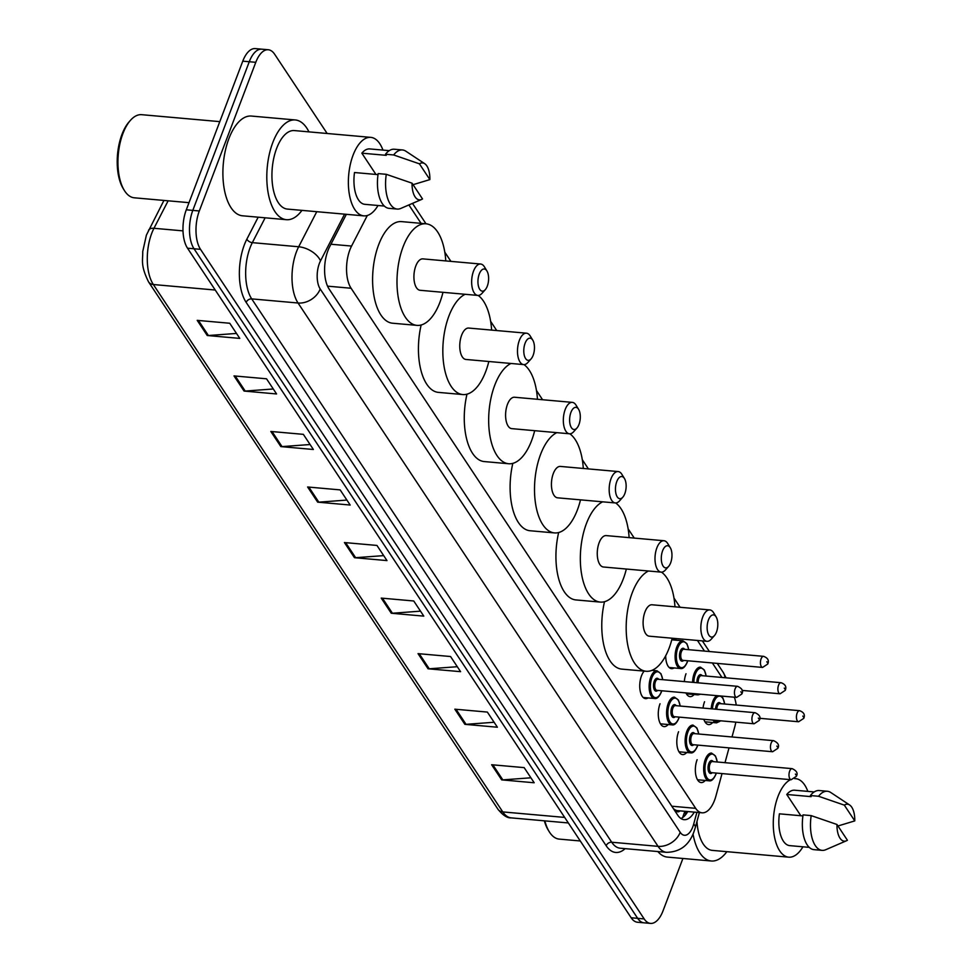 <?xml version="1.0" encoding="UTF-8"?>
<svg xmlns="http://www.w3.org/2000/svg" width="972" height="972" viewBox="0 0 972 972"><rect width="100%" height="100%" fill="white"/><g stroke="black" fill="none" stroke-linecap="round" stroke-linejoin="round"><path stroke-width="1.46" d="M671.798 639.685A14.835 7.035 -84.9 0 1 674.143 639.09A14.835 7.035 -84.9 0 1 676.5 640.232M648.069 697.92A14.835 7.035 -84.9 0 1 645.542 698.625A14.835 7.035 -84.9 0 1 640.123 690.618A14.835 7.035 -84.9 0 1 641.508 675.771A14.835 7.035 -84.9 0 1 644.169 671.105M367.307 215.505L351.56 246.062A27.811 13.183 95.1 0 0 349.871 249.865A27.811 13.183 95.1 0 0 351.086 288.247L695.685 808.34A27.811 13.183 95.1 0 0 702.039 812.811A27.811 13.183 95.1 0 0 715.927 795.995L722.026 773.578M702.039 812.811L677.654 810.648A27.811 13.183 -84.9 0 1 675.479 810.065L675.662 810.32A9.27 4.398 95.1 0 0 679.999 810.855M673.462 808.74L675.479 810.065M721.953 677.448L712.355 662.965M704.493 651.094L697.446 640.463M421.083 223.353L408.884 204.946M732.001 736.97L734.735 726.934A27.811 13.183 95.1 0 0 735.804 722.147M736.217 705.04A27.811 13.183 95.1 0 0 734.322 697.216M725.003 762.68L729.024 747.881M674.046 667.934A14.835 7.035 -84.9 0 1 671.518 668.639A14.835 7.035 -84.9 0 1 665.711 655.76M694.117 694.53A14.835 7.035 -84.9 0 1 690.059 696.62A14.835 7.035 -84.9 0 1 685.928 692.914M684.337 681.603A14.835 7.035 -84.9 0 1 686.013 673.754M712.658 722.5A14.835 7.035 -84.9 0 1 708.588 724.59A14.835 7.035 -84.9 0 1 703.837 719.304M703.023 708.066A14.835 7.035 -84.9 0 1 704.554 701.735M668.153 724.517A14.835 7.035 -84.9 0 1 664.083 726.606A14.835 7.035 -84.9 0 1 658.664 718.6A14.835 7.035 -84.9 0 1 660.037 703.752M686.682 752.486A14.835 7.035 -84.9 0 1 682.623 754.576A14.835 7.035 -84.9 0 1 677.192 746.569A14.835 7.035 -84.9 0 1 678.578 731.722M705.222 780.467A14.835 7.035 -84.9 0 1 701.152 782.557A14.835 7.035 -84.9 0 1 695.733 774.55A14.835 7.035 -84.9 0 1 697.118 759.703M346.36 214.326L329.593 246.864A27.811 13.183 95.1 0 0 327.916 250.667A27.811 13.183 95.1 0 0 329.119 289.036L677.751 815.204A27.811 13.183 95.1 0 0 684.106 819.675A27.811 13.183 95.1 0 0 694.275 812.13M682.915 858.47L663.026 910.837A27.811 13.183 -84.9 0 1 650.535 923.4A27.811 13.183 -84.9 0 1 644.169 918.917L200.524 249.342A27.811 13.183 -84.9 0 1 199.309 210.973L255.782 62.317A27.811 13.183 -84.9 0 1 268.284 49.754A27.811 13.183 -84.9 0 1 274.639 54.238L327.151 133.492M650.535 923.4L637.523 922.246A27.811 13.183 -84.9 0 1 631.156 917.762L187.511 248.188A27.811 13.183 -84.9 0 1 186.296 209.806L242.769 61.163L249.269 61.734A27.811 13.183 -84.9 0 1 261.772 49.183A27.811 13.183 -84.9 0 0 249.269 61.734L192.808 210.389L249.269 61.734L255.782 62.317M187.511 248.188L194.023 248.759A27.811 13.183 -84.9 0 1 192.808 210.389A27.811 13.183 -84.9 0 0 194.023 248.759L637.668 918.346L194.023 248.759L200.524 249.342M644.023 922.817A27.811 13.183 -84.9 0 1 637.668 918.346A27.811 13.183 -84.9 0 0 644.023 922.817M687.763 811.547A27.811 13.183 -84.9 0 1 680.935 818.533M530.906 777.794L502.84 779.884A7.412 5.613 146.5 0 1 501.673 779.872L534.199 782.764L524.163 767.625L491.638 764.733L501.673 779.872M494.104 722.257L466.038 724.334A7.412 5.613 146.5 0 1 464.871 724.334L497.397 727.226L487.361 712.075L454.835 709.183L464.871 724.334M457.302 666.707L429.235 668.797A7.412 5.613 146.5 0 1 428.069 668.785L460.594 671.676L450.558 656.525L418.033 653.634L428.069 668.785M420.499 611.157L392.433 613.247A7.412 5.613 146.5 0 1 391.266 613.235L423.792 616.127L413.756 600.988L381.231 598.096L391.266 613.235M236.488 333.432L208.409 335.522A7.412 5.613 146.5 0 1 207.243 335.51L239.78 338.402L229.732 323.251L197.207 320.359L207.243 335.51M273.29 388.982L245.211 391.06A7.412 5.613 146.5 0 1 244.057 391.06L276.583 393.952L266.535 378.801L234.009 375.909L244.057 391.06M310.092 444.52L282.014 446.61A7.412 5.613 146.5 0 1 280.859 446.598L313.385 449.489L303.349 434.35L270.811 431.459L280.859 446.598M346.895 500.07L318.828 502.16A7.412 5.613 146.5 0 1 317.662 502.147L350.187 505.039L340.151 489.888L307.626 486.996L317.662 502.147M383.697 555.62L355.63 557.697A7.412 5.613 146.5 0 1 354.464 557.697L386.99 560.589L376.954 545.438L344.428 542.546L354.464 557.697M242.769 61.163A27.811 13.183 -84.9 0 1 255.272 48.6L268.284 49.754M189.018 202.662L134.294 197.802A41.723 19.78 -84.9 0 1 124.27 190.318L123.25 188.665A39.864 18.905 -84.9 0 1 121.974 134.391A39.864 18.905 -84.9 0 1 129.203 121.731L130.491 120.285A41.723 19.78 -84.9 0 1 141.681 114.684L219.794 121.634M124.27 190.318A41.723 19.78 -84.9 0 1 122.934 133.516A41.723 19.78 -84.9 0 1 130.491 120.285M301.952 210.377A50.07 23.741 -84.9 0 1 286.424 219.696A50.07 23.741 -84.9 0 1 268.114 192.675A50.07 23.741 -84.9 0 1 272.792 142.568A50.07 23.741 -84.9 0 1 295.294 119.957A50.07 23.741 -84.9 0 1 308.938 131.876M286.424 219.696L242.514 215.796A50.07 23.741 -84.9 0 1 224.204 188.775A50.07 23.741 -84.9 0 1 228.882 138.656A50.07 23.741 -84.9 0 1 251.384 116.057L295.294 119.957M378.011 205.505A39.402 18.687 -84.9 0 1 363.807 215.869A39.402 18.687 -84.9 0 1 349.398 194.607A39.402 18.687 -84.9 0 1 353.079 155.168A39.402 18.687 -84.9 0 1 370.782 137.368A39.402 18.687 -84.9 0 1 382.944 150.089M363.807 215.869L287.372 209.077A39.402 18.687 -84.9 0 1 272.962 187.815A39.402 18.687 -84.9 0 1 276.643 148.364A39.402 18.687 -84.9 0 1 294.346 130.576L370.782 137.368M375.933 174.438L361.851 153.175A27.811 13.183 -84.9 0 1 369.761 148.923L389.274 150.648M361.851 153.175L386.248 155.338L385.507 154.232A29.67 14.07 -84.9 0 1 394.316 149.238L402.444 149.955A29.67 14.07 -84.9 0 1 405.846 151.195L424.728 163.697A18.541 8.797 -84.9 0 1 429.867 179.601L419.418 163.831A18.541 8.797 -84.9 0 1 424.728 163.697M385.507 154.232L393.648 154.961A29.67 14.07 -84.9 0 1 402.444 149.955M393.648 154.961L419.418 163.831M429.867 179.601L413.051 184.68M378.011 174.62L354.501 172.53A27.811 13.183 -84.9 0 0 364.828 204.327L384.353 206.064M422.516 198.956A18.541 8.797 -84.9 0 1 421.556 199.479A18.541 8.797 -84.9 0 1 412.067 183.186L422.516 198.956M421.556 199.479L400.756 208.445A29.67 14.07 -84.9 0 1 397.196 209.065A29.67 14.07 -84.9 0 1 386.285 174.316L378.157 173.599A29.67 14.07 -84.9 0 0 389.067 208.348L397.196 209.065M412.067 183.186L386.285 174.316M487.3 286.132A11.129 5.273 -84.9 0 1 485.283 289.668A11.129 5.273 -84.9 0 1 478.929 287.712A11.129 5.273 -84.9 0 1 479.269 274.019A11.129 5.273 -84.9 0 1 486.948 270.994A11.129 5.273 -84.9 0 1 487.3 286.132M485.283 289.668L482.051 293.301A15.759 7.472 -84.9 0 1 477.823 295.415A15.759 7.472 -84.9 0 1 472.064 286.91A15.759 7.472 -84.9 0 1 473.534 271.127A15.759 7.472 -84.9 0 1 480.618 264.02A15.759 7.472 -84.9 0 1 484.408 266.838L486.948 270.994M480.618 264.02L422.881 258.88A15.759 7.472 95.1 0 0 415.797 266A15.759 7.472 95.1 0 0 414.327 281.771A15.759 7.472 95.1 0 0 420.098 290.288L477.823 295.415M442.989 292.317A50.994 24.178 -84.9 0 1 439.891 302.353A50.994 24.178 -84.9 0 1 416.976 325.377A50.994 24.178 -84.9 0 1 398.326 297.857A50.994 24.178 -84.9 0 1 403.088 246.815A50.994 24.178 -84.9 0 1 426.003 223.791A50.994 24.178 -84.9 0 1 445.784 260.921M416.976 325.377L392.579 323.214A50.994 24.178 -84.9 0 1 373.928 295.682A50.994 24.178 -84.9 0 1 378.691 244.64A50.994 24.178 -84.9 0 1 401.606 221.616L426.003 223.791L412.48 203.391M533.142 355.315A11.129 5.273 -84.9 0 1 531.125 358.85A11.129 5.273 -84.9 0 1 524.759 356.894A11.129 5.273 -84.9 0 1 525.111 343.201A11.129 5.273 -84.9 0 1 532.778 340.164A11.129 5.273 -84.9 0 1 533.142 355.315M531.125 358.85L527.893 362.483A15.759 7.472 -84.9 0 1 523.665 364.597A15.759 7.472 -84.9 0 1 517.894 356.08A15.759 7.472 -84.9 0 1 519.376 340.309A15.759 7.472 -84.9 0 1 526.46 333.189A15.759 7.472 -84.9 0 1 530.238 336.02L532.778 340.164M526.46 333.189L468.723 328.062A15.759 7.472 95.1 0 0 461.639 335.182A15.759 7.472 95.1 0 0 460.169 350.953A15.759 7.472 95.1 0 0 465.928 359.458L523.665 364.597M488.831 361.499A50.994 24.178 -84.9 0 1 485.721 371.535A50.994 24.178 -84.9 0 1 462.806 394.559A50.994 24.178 -84.9 0 1 444.168 367.027A50.994 24.178 -84.9 0 1 448.918 315.985A50.994 24.178 -84.9 0 1 465.151 294.285M462.806 394.559L438.421 392.384A50.994 24.178 -84.9 0 1 421.155 325M478.163 295.427A50.994 24.178 -84.9 0 1 491.625 330.103M578.972 424.497A11.129 5.273 -84.9 0 1 576.955 428.02A11.129 5.273 -84.9 0 1 570.6 426.076A11.129 5.273 -84.9 0 1 570.941 412.371A11.129 5.273 -84.9 0 1 578.619 409.346A11.129 5.273 -84.9 0 1 578.972 424.497M576.955 428.02L573.723 431.665A15.759 7.472 -84.9 0 1 569.495 433.779A15.759 7.472 -84.9 0 1 563.736 425.262A15.759 7.472 -84.9 0 1 565.206 409.491A15.759 7.472 -84.9 0 1 572.289 402.372A15.759 7.472 -84.9 0 1 576.08 405.203L578.619 409.346M572.289 402.372L514.553 397.244A15.759 7.472 95.1 0 0 507.469 404.364A15.759 7.472 95.1 0 0 505.999 420.135A15.759 7.472 95.1 0 0 511.77 428.64L569.495 433.779M534.673 430.681A50.994 24.178 -84.9 0 1 531.562 440.717A50.994 24.178 -84.9 0 1 508.648 463.741A50.994 24.178 -84.9 0 1 489.997 436.209A50.994 24.178 -84.9 0 1 494.76 385.167A50.994 24.178 -84.9 0 1 510.98 363.467M508.648 463.741L484.25 461.566A50.994 24.178 -84.9 0 1 466.985 394.182M524.005 364.609A50.994 24.178 -84.9 0 1 537.455 399.273M624.814 493.679A11.129 5.273 -84.9 0 1 622.797 497.202A11.129 5.273 -84.9 0 1 616.43 495.258A11.129 5.273 -84.9 0 1 616.783 481.553A11.129 5.273 -84.9 0 1 624.461 478.528A11.129 5.273 -84.9 0 1 624.814 493.679M622.797 497.202L619.565 500.835A15.759 7.472 -84.9 0 1 615.337 502.949A15.759 7.472 -84.9 0 1 609.578 494.444A15.759 7.472 -84.9 0 1 611.048 478.674A15.759 7.472 -84.9 0 1 618.131 471.554A15.759 7.472 -84.9 0 1 621.91 474.385L624.461 478.528M618.131 471.554L560.394 466.426A15.759 7.472 95.1 0 0 553.311 473.534A15.759 7.472 95.1 0 0 551.841 489.317A15.759 7.472 95.1 0 0 557.6 497.822L615.337 502.949M580.503 499.863A50.994 24.178 -84.9 0 1 577.404 509.899A50.994 24.178 -84.9 0 1 554.49 532.911A50.994 24.178 -84.9 0 1 535.839 505.391A50.994 24.178 -84.9 0 1 540.602 454.349A50.994 24.178 -84.9 0 1 556.822 432.649M554.49 532.911L530.092 530.748A50.994 24.178 -84.9 0 1 512.827 463.352M569.835 433.791A50.994 24.178 -84.9 0 1 583.297 468.455M670.644 562.849A11.129 5.273 -84.9 0 1 668.639 566.384A11.129 5.273 -84.9 0 1 662.272 564.428A11.129 5.273 -84.9 0 1 662.625 550.735A11.129 5.273 -84.9 0 1 670.291 547.71A11.129 5.273 -84.9 0 1 670.644 562.849M668.639 566.384L665.395 570.017A15.759 7.472 -84.9 0 1 661.179 572.131A15.759 7.472 -84.9 0 1 655.407 563.626A15.759 7.472 -84.9 0 1 656.878 547.844A15.759 7.472 -84.9 0 1 663.961 540.736A15.759 7.472 -84.9 0 1 667.752 543.555L670.291 547.71M663.961 540.736L606.224 535.596A15.759 7.472 95.1 0 0 599.141 542.716A15.759 7.472 95.1 0 0 597.671 558.499A15.759 7.472 95.1 0 0 603.442 567.004L661.179 572.131M626.345 569.033A50.994 24.178 -84.9 0 1 623.234 579.069A50.994 24.178 -84.9 0 1 600.319 602.093A50.994 24.178 -84.9 0 1 581.669 574.573A50.994 24.178 -84.9 0 1 586.432 523.531A50.994 24.178 -84.9 0 1 602.652 501.831M600.319 602.093L575.922 599.931A50.994 24.178 -84.9 0 1 558.657 532.535M615.677 502.961A50.994 24.178 -84.9 0 1 629.127 537.638M716.486 632.031A11.129 5.273 -84.9 0 1 714.469 635.567A11.129 5.273 -84.9 0 1 708.114 633.61A11.129 5.273 -84.9 0 1 708.454 619.917A11.129 5.273 -84.9 0 1 716.133 616.892A11.129 5.273 -84.9 0 1 716.486 632.031M714.469 635.567L711.237 639.199A15.759 7.472 -84.9 0 1 707.009 641.313A15.759 7.472 -84.9 0 1 701.249 632.808A15.759 7.472 -84.9 0 1 702.72 617.026A15.759 7.472 -84.9 0 1 709.803 609.918A15.759 7.472 -84.9 0 1 713.594 612.737L716.133 616.892M709.803 609.918L652.066 604.778A15.759 7.472 95.1 0 0 644.983 611.898A15.759 7.472 95.1 0 0 643.513 627.669A15.759 7.472 95.1 0 0 649.272 636.186L707.009 641.313M672.174 638.215A50.994 24.178 -84.9 0 1 669.076 648.251A50.994 24.178 -84.9 0 1 646.161 671.275A50.994 24.178 -84.9 0 1 627.511 643.756A50.994 24.178 -84.9 0 1 632.274 592.713A50.994 24.178 -84.9 0 1 648.494 571.001M646.161 671.275L621.764 669.113A50.994 24.178 -84.9 0 1 604.499 601.717M661.507 572.144A50.994 24.178 -84.9 0 1 674.969 606.82M580.284 840.974L559.204 839.103A41.723 19.78 -84.9 0 1 549.18 831.619L548.159 829.967A39.864 18.905 -84.9 0 1 544.344 820.818M549.18 831.619A41.723 19.78 -84.9 0 1 544.867 820.866M726.862 851.679A50.07 23.741 -84.9 0 1 711.334 860.998A50.07 23.741 -84.9 0 1 693.036 834.037M711.334 860.998L667.424 857.097A50.07 23.741 -84.9 0 1 657.85 851.545M802.921 846.806A39.402 18.687 -84.9 0 1 788.717 857.17A39.402 18.687 -84.9 0 1 774.307 835.908A39.402 18.687 -84.9 0 1 777.989 796.457A39.402 18.687 -84.9 0 1 790.564 779.666M788.717 857.17L712.282 850.379A39.402 18.687 -84.9 0 1 696.973 821.437M800.843 815.739L786.761 794.476A27.811 13.183 -84.9 0 1 794.671 790.212L814.184 791.949M786.761 794.476L811.146 796.639L810.417 795.533A29.67 14.07 -84.9 0 1 819.226 790.54L827.354 791.257A29.67 14.07 -84.9 0 1 830.756 792.496L849.637 804.998A18.541 8.797 -84.9 0 1 854.777 820.903L844.328 805.132A18.541 8.797 -84.9 0 1 849.637 804.998M810.417 795.533L818.546 796.262A29.67 14.07 -84.9 0 1 827.354 791.257M818.546 796.262L844.328 805.132M854.777 820.903L837.961 825.981M802.921 815.921L779.398 813.831A27.811 13.183 -84.9 0 0 789.738 845.628L809.263 847.365M794.683 778.645A39.402 18.687 -84.9 0 1 795.691 778.669A39.402 18.687 -84.9 0 1 807.841 791.39M847.414 840.258A18.541 8.797 -84.9 0 1 846.454 840.78A18.541 8.797 -84.9 0 1 836.977 824.487L847.414 840.258M846.454 840.78L825.665 849.747A29.67 14.07 -84.9 0 1 822.105 850.366A29.67 14.07 -84.9 0 1 811.195 815.617L803.066 814.888A29.67 14.07 -84.9 0 0 813.977 849.649L822.105 850.366M836.977 824.487L811.195 815.617M330.954 244.239L351.56 246.062M684.847 811.353A27.811 8.651 -164.8 0 0 684.859 811.292L682.623 817.574M675.662 810.32A27.811 21.056 146.5 0 1 675.224 811.389M327.564 286.157L351.086 288.247M671.786 806.213L695.685 808.34M344.574 214.168L320.517 260.848A18.541 8.797 95.1 0 0 319.387 263.388A18.541 8.797 95.1 0 0 320.201 288.963L680.206 832.311A18.541 8.797 95.1 0 0 692.769 826.917A18.541 8.797 95.1 0 0 693.692 824.074L696.888 812.361M680.206 832.311A18.541 14.033 -33.5 0 1 658.056 846.345L298.052 303.009A37.082 17.581 -84.9 0 1 296.436 251.845A37.082 17.581 -84.9 0 1 298.683 246.767L252.331 242.648A37.082 17.581 95.1 0 0 250.083 247.714A37.082 17.581 95.1 0 0 251.712 298.89L611.704 842.226A37.082 17.581 95.1 0 0 620.185 848.204L666.537 852.323A37.082 17.581 -84.9 0 1 658.056 846.345L611.704 842.226A4.641 3.511 146.5 0 0 606.176 845.737L246.171 302.401A4.641 3.511 146.5 0 1 251.712 298.89L298.052 303.009A18.541 14.033 -33.5 0 0 320.201 288.963M666.537 852.323C679.817 852.116 688.917 845.361 693.85 832.056L695.32 827.5A18.541 5.771 -164.8 0 0 693.692 824.074M246.171 302.401A41.723 19.78 -84.9 0 1 244.349 244.835A41.723 19.78 -84.9 0 1 246.876 239.124L258.175 217.193M625.154 848.641A41.723 19.78 -84.9 0 1 606.176 845.737M199.309 210.973L186.296 209.806M644.169 918.917L631.156 917.762M320.517 260.848A18.541 10.643 -152.7 0 0 298.683 246.767L316.763 211.689M265.137 217.813L252.331 242.648A4.641 2.661 27.3 0 1 246.876 239.124M724.942 677.715A18.541 14.033 -33.5 0 0 723.132 672.247L717.275 663.402M686.244 811.413L685.211 815.204M168.132 200.815L153.965 228.286A37.082 17.581 95.1 0 0 151.717 233.365A37.082 17.581 95.1 0 0 153.345 284.529A9.27 7.023 146.5 0 1 148.558 281.904C140.296 265.004 142.908 260.703 142.738 251.517L146.395 235.115L163.928 200.439M148.509 230.364A9.27 5.322 -152.7 0 1 153.965 228.286L183.003 230.874M215.237 290.033L153.345 284.529L502.767 811.912A37.082 17.581 95.1 0 0 511.248 817.877C507.348 818.193 502.925 815.326 497.98 809.287A9.27 7.023 -33.5 0 0 502.767 811.912L564.671 817.416M355.63 557.697L345.655 542.655M318.828 502.16L308.853 487.106M282.014 446.61L272.051 431.568M245.211 391.06L235.248 376.018M208.409 335.522L198.446 320.468M392.433 613.247L382.458 598.205M429.235 668.797L419.26 653.743M466.038 724.334L456.062 709.293M502.84 779.884L492.865 764.843M643.197 697.495L654.569 698.504A13.912 6.597 -84.9 0 1 649.49 690.995A13.912 6.597 -84.9 0 1 650.79 677.071A13.912 6.597 -84.9 0 1 657.036 670.789L660.96 673.718L662.783 679.683M662.649 679.671A12.976 6.148 95.1 0 0 658.056 671.834A12.976 6.148 95.1 0 0 651.933 677.654A12.976 6.148 95.1 0 0 652.504 695.563A12.976 6.148 95.1 0 0 661.3 691.785A12.976 6.148 95.1 0 0 661.665 690.752M657.704 690.399A6.488 3.074 -84.9 0 1 654.047 689.112A6.488 3.074 -84.9 0 1 654.278 681.19A6.488 3.074 -84.9 0 1 658.688 679.319M737.614 686.329L657.923 679.246A5.565 2.637 95.1 0 0 655.42 681.761A5.565 2.637 95.1 0 0 654.909 687.326A5.565 2.637 95.1 0 0 656.938 690.339L736.63 697.41A5.565 2.637 -84.9 0 1 734.589 694.409A5.565 2.637 -84.9 0 1 735.111 688.844A5.565 2.637 -84.9 0 1 737.614 686.329C742.195 688.48 743.592 691.043 741.794 694.02L736.63 697.41M741.514 692.744L740.846 691.736L741.514 692.744M660.45 723.836L672.041 724.857A13.912 6.597 -84.9 0 1 666.95 717.348A13.912 6.597 -84.9 0 1 668.25 703.436A13.912 6.597 -84.9 0 1 674.495 697.155L678.42 700.071L680.242 706.037M680.108 706.037A12.976 6.148 95.1 0 0 675.516 698.188A12.976 6.148 95.1 0 0 669.404 704.007A12.976 6.148 95.1 0 0 669.963 721.917A12.976 6.148 95.1 0 0 678.772 718.15A12.976 6.148 95.1 0 0 679.124 717.117M675.163 716.765A6.488 3.074 -84.9 0 1 671.518 715.465A6.488 3.074 -84.9 0 1 671.737 707.543A6.488 3.074 -84.9 0 1 676.16 705.684M755.074 712.695L675.394 705.611A5.565 2.637 95.1 0 0 672.891 708.126A5.565 2.637 95.1 0 0 672.369 713.691A5.565 2.637 95.1 0 0 674.398 716.692L754.09 723.776A5.565 2.637 -84.9 0 1 752.061 720.774A5.565 2.637 -84.9 0 1 752.583 715.21A5.565 2.637 -84.9 0 1 755.074 712.695C759.667 714.833 761.052 717.397 759.254 720.386L754.09 723.776M758.986 719.098L758.318 718.089L758.986 719.098M678.978 751.806L690.57 752.838A13.912 6.597 -84.9 0 1 685.491 745.33A13.912 6.597 -84.9 0 1 686.791 731.406A13.912 6.597 -84.9 0 1 693.036 725.124L696.96 728.052L698.783 734.018M698.649 734.006A12.976 6.148 95.1 0 0 694.057 726.169A12.976 6.148 95.1 0 0 687.933 731.989A12.976 6.148 95.1 0 0 688.504 749.898A12.976 6.148 95.1 0 0 697.301 746.119A12.976 6.148 95.1 0 0 697.665 745.087M693.704 744.734A6.488 3.074 -84.9 0 1 690.047 743.446A6.488 3.074 -84.9 0 1 690.278 735.525A6.488 3.074 -84.9 0 1 694.688 733.653M773.615 740.664L693.923 733.581A5.565 2.637 95.1 0 0 691.42 736.096A5.565 2.637 95.1 0 0 690.91 741.66A5.565 2.637 95.1 0 0 692.939 744.673L772.631 751.745A5.565 2.637 -84.9 0 1 770.589 748.744A5.565 2.637 -84.9 0 1 771.112 743.179A5.565 2.637 -84.9 0 1 773.615 740.664C778.195 742.802 779.593 745.378 777.794 748.355L772.631 751.745M777.515 747.079L776.847 746.071L777.515 747.079M697.519 779.775L709.11 780.808A13.912 6.597 -84.9 0 1 704.02 773.299A13.912 6.597 -84.9 0 1 705.32 759.387A13.912 6.597 -84.9 0 1 711.577 753.106L715.489 756.022L717.312 761.987M717.19 761.975A12.976 6.148 95.1 0 0 712.585 754.138A12.976 6.148 95.1 0 0 706.474 759.958A12.976 6.148 95.1 0 0 707.033 777.867A12.976 6.148 95.1 0 0 715.842 774.101A12.976 6.148 95.1 0 0 716.194 773.068M712.245 772.716A6.488 3.074 -84.9 0 1 708.588 771.416A6.488 3.074 -84.9 0 1 708.807 763.494A6.488 3.074 -84.9 0 1 713.229 761.623M792.144 768.645L712.464 761.562A5.565 2.637 95.1 0 0 709.961 764.077A5.565 2.637 95.1 0 0 709.438 769.642A5.565 2.637 95.1 0 0 711.48 772.643L791.159 779.726A5.565 2.637 -84.9 0 1 789.13 776.725A5.565 2.637 -84.9 0 1 789.653 771.148A5.565 2.637 -84.9 0 1 792.144 768.645C796.736 770.784 798.121 773.348 796.323 776.336L791.159 779.726M796.056 775.048L795.388 774.04L796.056 775.048M687.775 660.778L687.326 662.053C685.139 666.938 682.879 669.088 680.546 668.517A13.912 6.597 -84.9 0 1 675.467 661.009A13.912 6.597 -84.9 0 1 676.755 647.085A13.912 6.597 -84.9 0 1 683.012 640.803L671.774 639.807M688.626 649.685A12.976 6.148 95.1 0 0 684.021 641.836A12.976 6.148 95.1 0 0 677.909 647.668A12.976 6.148 95.1 0 0 678.468 665.565A12.976 6.148 95.1 0 0 687.277 661.798A12.976 6.148 95.1 0 0 687.641 660.766M683.681 660.413A6.488 3.074 -84.9 0 1 680.023 659.125A6.488 3.074 -84.9 0 1 680.254 651.191A6.488 3.074 -84.9 0 1 684.665 649.332M683.899 649.26A5.565 2.637 95.1 0 0 681.396 651.775A5.565 2.637 95.1 0 0 680.874 657.339A5.565 2.637 95.1 0 0 682.915 660.34L762.595 667.424A5.565 2.637 -84.9 0 1 760.566 664.423A5.565 2.637 -84.9 0 1 761.088 658.858A5.565 2.637 -84.9 0 1 763.591 656.343L683.899 649.26M766.823 661.738L767.491 662.746L766.823 661.738M700.63 694.215L698.005 694.871A13.912 6.597 -84.9 0 1 695.782 693.789M692.574 682.332A13.912 6.597 -84.9 0 1 694.227 673.438A13.912 6.597 -84.9 0 1 700.472 667.169L704.384 670.072L706.219 676.05M706.085 676.038A12.976 6.148 95.1 0 0 701.492 668.201A12.976 6.148 95.1 0 0 695.369 674.021A12.976 6.148 95.1 0 0 693.826 682.441M696.96 682.721A6.488 3.074 -84.9 0 1 697.714 677.557A6.488 3.074 -84.9 0 1 702.124 675.686M781.051 682.709C785.34 684.264 786.737 686.827 785.23 690.399L780.066 693.789A5.565 2.637 -84.9 0 1 778.025 690.788A5.565 2.637 -84.9 0 1 778.548 685.211A5.565 2.637 -84.9 0 1 781.051 682.709L701.359 675.625A5.565 2.637 95.1 0 0 698.856 678.128A5.565 2.637 95.1 0 0 698.236 682.83M784.295 688.103L784.963 689.112L784.295 688.103M720.787 720.811L716.546 722.84A13.912 6.597 -84.9 0 1 713.071 720.131M711.176 708.795A13.912 6.597 -84.9 0 1 712.755 701.419A13.912 6.597 -84.9 0 1 716.874 695.66M724.626 704.02A12.976 6.148 95.1 0 0 720.021 696.171A12.976 6.148 95.1 0 0 713.91 701.991A12.976 6.148 95.1 0 0 712.427 708.904M714.736 720.276A12.976 6.148 95.1 0 0 720.41 720.787M715.501 709.171A6.488 3.074 -84.9 0 1 716.255 705.526A6.488 3.074 -84.9 0 1 720.665 703.667M799.579 710.678C803.868 712.245 805.266 714.809 803.759 718.369L798.595 721.759A5.565 2.637 -84.9 0 1 796.566 718.758A5.565 2.637 -84.9 0 1 797.089 713.193A5.565 2.637 -84.9 0 1 799.579 710.678L719.9 703.594A5.565 2.637 95.1 0 0 717.397 706.109A5.565 2.637 95.1 0 0 716.753 709.281M802.823 716.072L803.492 717.081L802.823 716.072M726.072 677.812L723.132 672.247M709.414 651.532L702.367 640.9M680.084 607.269L673.973 598.047M634.254 538.087L628.143 528.865M588.412 468.917L582.301 459.683M542.583 399.735L536.459 390.501M496.741 330.553L490.629 321.331M450.911 261.371L444.787 252.149M695.32 827.5L699.39 812.58M497.98 809.287L148.558 281.904M511.248 817.877L568.341 822.956M795.691 778.669L794.744 778.584M661.798 690.764L661.361 692.052C659.162 696.924 656.902 699.075 654.569 698.504M657.036 670.789L651.969 670.34M679.258 717.129L678.821 718.405C676.634 723.289 674.374 725.44 672.041 724.857M697.799 745.099L697.361 746.387C695.162 751.259 692.902 753.409 690.57 752.838M716.328 773.08L715.89 774.356C713.703 779.24 711.443 781.391 709.11 780.808M762.595 667.424L767.759 664.034C769.265 660.474 767.88 657.91 763.591 656.343M680.546 668.517L669.161 667.497M688.759 649.697L686.925 643.719L683.012 640.803M780.066 693.789L742.061 690.412M698.005 694.871L686.426 693.838M798.595 721.759L759.667 718.296M716.546 722.84L704.955 721.819M724.76 704.032L722.925 698.054L721.224 696.049"/></g></svg>
